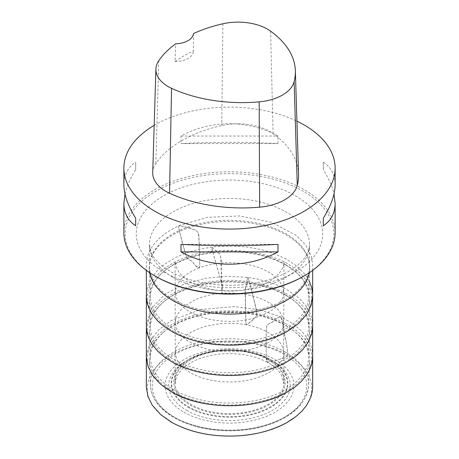 <?xml version="1.0" encoding="UTF-8"?>
<svg xmlns="http://www.w3.org/2000/svg" width="459" height="459" viewBox="0 0 459 459"><rect width="100%" height="100%" fill="white"/><g stroke="black" fill="none" stroke-linecap="round" stroke-linejoin="round"><path stroke-width="0.34" stroke-dasharray="2.29 1.72" d="M154.172 125.359A105.622 60.978 180 0 1 296.916 121.159M335.122 232.782A105.622 60.978 -0 0 0 304.185 189.659A105.622 60.978 -0 0 0 189.079 176.44A105.622 60.978 -0 0 0 123.878 232.782M124.991 193.973C126.718 186.417 130.281 178.339 135.68 169.738L135.68 162.193C127.889 167.311 123.959 174.793 123.878 184.638M335.122 184.638C335.041 174.793 331.111 167.311 323.32 162.193L323.32 169.738C328.719 178.339 332.282 186.417 334.009 193.973M278.011 143.581L278.011 136.03C248.135 119.65 210.865 119.65 180.989 136.03L180.989 143.581C210.865 141.923 248.135 141.923 278.011 143.581L180.989 143.581M152.721 172.538A44.89 25.916 180 0 1 155.819 163.53A116.184 67.077 180 0 1 221.72 125.554A44.89 25.916 180 0 1 273.088 133.5A116.184 67.077 180 0 1 298.551 174.225M193.446 33.576L193.463 50.949A113.545 65.557 -0 0 0 175.011 61.598L175.728 43.8M175.011 61.598A18.486 10.672 -0 0 0 193.463 50.949M180.989 136.03L278.011 136.03M323.32 162.193L323.32 169.738M278.011 244.366L180.989 244.366M135.68 169.738L135.68 162.193M172.762 391.424A80.245 46.33 0 0 0 259.255 401.688A80.245 46.33 0 0 0 309.716 359.85A80.245 46.33 0 0 0 296.319 333.01A80.245 46.33 0 0 0 162.681 333.01A80.245 46.33 0 0 0 149.284 359.85A80.245 46.33 0 0 0 172.762 391.424M173.611 389.674A79.034 45.63 0 0 0 258.87 399.772A79.034 45.63 0 0 0 308.511 358.502A79.034 45.63 0 0 0 295.315 332.138A79.034 45.63 0 0 0 163.685 332.138A79.034 45.63 0 0 0 150.489 358.502A79.034 45.63 0 0 0 173.611 389.674M183.961 412.199A64.403 37.185 0 0 0 291.706 395.532A64.403 37.185 0 0 0 212.833 349.993A64.403 37.185 0 0 0 183.961 412.199M186.526 410.312A60.772 35.085 0 0 0 272.474 410.312A60.772 35.085 0 0 0 272.474 360.694A60.772 35.085 0 0 0 186.526 360.694A60.772 35.085 0 0 0 186.526 410.312M286.238 295.602A80.245 46.33 180 0 1 296.319 302.705A80.245 46.33 180 0 1 309.722 329.47A80.245 46.33 180 0 1 259.318 371.371A80.245 46.33 180 0 1 172.762 361.118A80.245 46.33 180 0 1 149.278 329.47A80.245 46.33 180 0 1 162.681 302.705A80.245 46.33 180 0 1 286.238 295.602M285.389 294.833A79.034 45.63 180 0 1 295.315 301.833A79.034 45.63 180 0 1 308.511 328.196A79.034 45.63 180 0 1 229.5 372.731A79.034 45.63 180 0 1 150.489 328.196A79.034 45.63 180 0 1 163.685 301.833A79.034 45.63 180 0 1 285.389 294.833M286.238 265.296A80.245 46.33 180 0 1 296.319 272.399A80.245 46.33 180 0 1 309.722 299.165A80.245 46.33 180 0 1 229.5 344.382A80.245 46.33 180 0 1 149.278 299.165A80.245 46.33 180 0 1 162.681 272.399A80.245 46.33 180 0 1 286.238 265.296M285.389 264.527A79.034 45.63 180 0 1 295.315 271.527A79.034 45.63 180 0 1 308.511 297.891A79.034 45.63 180 0 1 229.5 342.425A79.034 45.63 180 0 1 150.489 297.891A79.034 45.63 180 0 1 163.685 271.527A79.034 45.63 180 0 1 285.389 264.527M149.726 272.744A80.245 46.33 180 0 1 149.278 268.859A80.245 46.33 180 0 1 149.686 262.955A80.245 46.33 180 0 1 202.671 224.084A80.245 46.33 180 0 1 286.238 234.991A80.245 46.33 180 0 1 309.314 262.955A80.245 46.33 180 0 1 309.722 268.859A80.245 46.33 180 0 1 309.274 272.744M172.917 299.159A80.021 46.198 -0 0 0 260.121 309.171A80.021 46.198 -0 0 0 309.521 266.49A80.021 46.198 -0 0 0 309.091 261.71A80.021 46.198 -0 0 0 286.083 233.82A80.021 46.198 -0 0 0 202.746 222.948A80.021 46.198 -0 0 0 149.909 261.71A80.021 46.198 -0 0 0 149.479 266.49A80.021 46.198 -0 0 0 172.917 299.159M155.75 276.438A104.302 60.215 180 0 1 155.75 191.277A104.302 60.215 180 0 1 303.25 191.277A104.302 60.215 180 0 1 303.25 276.438M293.421 418.459C306.136 408.952 312.229 398.561 311.707 387.298C311.328 375.37 303.313 364.612 287.644 355.014C286.083 357.469 284.213 358.577 282.038 358.341L274.792 360.935L268.004 362.335C266.507 361.48 265.979 359.506 266.427 356.413C265.904 346.579 265.973 336.504 266.639 326.177C268.372 323.784 270.093 322.625 271.797 322.7L275.578 318.959L279.933 316.744C281.436 317.599 282.262 319.676 282.423 322.97C283.96 333.59 287.403 343.934 287.644 355.014C270.185 345.489 250.057 340.859 227.262 341.129C206.607 341.347 187.972 345.977 171.345 355.019C154.844 365.1 146.828 376.719 147.293 389.88C147.666 401.608 155.446 412.222 170.622 421.735M286.496 392.508C308.241 381.039 316.567 361.141 309.159 346.488C303.812 333.142 284.339 318.93 256.954 313.531C256.575 316.234 255.812 317.691 254.67 317.886L250.419 321.977L246.661 324.76C245.938 324.192 245.651 322.327 245.8 319.154L245.272 288.963C245.869 286.261 246.443 284.804 247.005 284.586L246.931 280.357L247.648 277.477C248.376 278.045 249.042 279.927 249.644 283.117C252.364 292.905 254.797 303.043 256.954 313.531C218.105 306.36 181.644 313.813 159.279 333.578C138.629 354.394 145.629 377.493 172.521 392.514M286.456 362.226C312.453 348.863 318.248 323.578 304.248 308.184C292.905 291.626 255.049 277.867 220.922 280.759L222.397 285.223L221.978 293.192L220.831 257.728C220.177 255.038 219.5 253.592 218.805 253.391L211.834 247.108C211.645 247.608 212.018 249.352 212.953 252.341L220.922 280.759C190.588 282.44 161.958 294.362 150.948 313.933C141.762 332.792 150.644 349.792 172.555 362.231M286.416 331.943C302.274 323.016 310.709 311.908 311.718 298.631C311.575 287.122 306.13 277.328 295.372 269.249C273.185 249.61 216.132 244.664 186.555 257.183C188.511 259.455 190.164 260.66 191.512 260.804L194.989 265.107L198.758 267.884C199.831 267.224 200.13 265.354 199.659 262.273C198.942 252.484 199.981 242.937 198.087 232.656C196.303 230.286 194.501 229.161 192.682 229.288L185.694 227.004L179.458 225.644C178.385 226.304 178.396 228.003 179.475 230.734C181.299 239.271 183.663 248.084 186.555 257.183C164.976 264.327 147.259 280.392 147.282 296.715C147.425 310.932 155.853 322.671 172.573 331.932M270.598 31.16L273.088 133.5M158.78 60.714L155.819 163.53M222.879 23.776L221.72 125.554M285.435 352.162A79.103 45.67 0 0 0 198.299 342.489A79.103 45.67 0 0 0 150.426 385.623A79.103 45.67 0 0 0 173.565 416.749A79.103 45.67 0 0 0 258.836 426.87A79.103 45.67 0 0 0 308.574 385.623A79.103 45.67 0 0 0 285.435 352.162M174.873 417.449A77.255 44.603 180 0 1 209.505 342.827A77.255 44.603 180 0 1 304.122 397.454A77.255 44.603 180 0 1 174.873 417.449M188.242 407.345A58.35 33.691 0 0 0 270.758 407.345A58.35 33.691 0 0 0 270.758 359.701A58.35 33.691 0 0 0 188.242 359.701A58.35 33.691 0 0 0 188.242 407.345M270.414 359.604A57.863 33.409 180 0 1 270.414 406.846A57.863 33.409 180 0 1 188.586 406.846A57.863 33.409 180 0 1 188.586 359.604A57.863 33.409 180 0 1 270.414 359.604M268.865 359.529A55.671 32.141 0 0 0 175.722 373.936A55.671 32.141 0 0 0 243.907 413.307A55.671 32.141 0 0 0 268.865 359.529M268.154 359.73A54.667 31.562 180 0 1 243.649 412.538A54.667 31.562 180 0 1 176.698 373.878A54.667 31.562 180 0 1 268.154 359.73M172.917 277.305A80.021 46.198 180 0 1 149.479 244.636A80.021 46.198 180 0 1 229.5 198.437A80.021 46.198 180 0 1 309.521 244.636A80.021 46.198 180 0 1 260.121 287.317A80.021 46.198 180 0 1 172.917 277.305M163.582 271.917A93.223 53.818 -0 0 0 319.544 247.785A93.223 53.818 -0 0 0 205.374 181.873A93.223 53.818 -0 0 0 163.582 271.917M220.922 280.759C222.202 285.309 222.701 284.264 222.351 287.707C221.697 290.226 221.605 292.085 222.076 293.284L221.341 265.497C221.72 260.781 220.257 253.167 218.604 253.179L211.714 247.028C212.437 251.452 215.202 260.144 216.82 266.318L220.922 280.759M287.644 355.014C287.523 349.477 286.783 344.084 285.423 338.834C283.673 331.673 283.203 322.666 280.569 316.813C277.225 317.433 274.39 319.332 272.072 322.511C270.317 322.528 268.504 323.75 266.639 326.177L266.122 333.945C266.501 343.223 265.491 354.032 267.281 362.226L277.592 360.189C281.683 357.641 285.165 359.408 287.644 355.014M256.954 313.531C256.122 308.115 254.952 302.974 253.454 298.098C251.538 291.465 249.857 282.193 247.837 277.402C246.896 278.722 246.632 281.04 247.045 284.351C245.777 284.391 244.739 292.062 245.272 296.801L245.582 311.736C245.944 315.878 245.41 322.379 246.449 324.834L252.691 320.107C254.94 317.003 256.392 318.179 256.954 313.531M186.555 257.183C189.435 261.188 191.782 259.771 193.4 263.047C194.909 265.543 196.854 267.155 199.24 267.884C200.417 265.113 199.258 259.094 199.453 254.969L199.005 240.241C199.235 237.808 198.931 235.283 198.087 232.656C196.222 230.229 194.289 229.058 192.281 229.156C187.094 227.285 182.636 226.126 178.912 225.679C178.614 230.452 181.552 237.923 182.659 243.786L186.555 257.183M163.685 332.138L162.681 333.01M295.315 332.138L296.319 333.01M149.284 359.85L150.426 385.623C151.355 398.223 159.198 408.866 173.95 417.541C197.829 431.741 237.831 434.983 267.442 425.195C292.945 416.542 306.658 403.352 308.574 385.623L309.716 359.85M272.474 360.694L270.758 359.701C249.088 346.597 209.912 346.597 188.242 359.701L186.526 360.694M163.685 301.833L162.681 302.705M295.315 301.833L296.319 302.705M308.511 358.502L309.722 329.47M150.489 358.502L149.278 329.47M163.685 271.527L162.681 272.399M295.315 271.527L296.319 272.399M308.511 328.196L309.722 299.165M150.489 328.196L149.278 299.165M149.909 261.71L149.686 262.955M309.091 261.71L309.314 262.955M308.511 297.891L309.722 268.859M150.489 297.891L149.278 268.859M309.521 266.49L309.521 244.636C309.309 252.679 304.587 260.127 295.355 266.977C286.732 273.415 275.394 278.326 261.332 281.7C230.825 289.176 192.189 284.448 170.186 271.263C159.852 264.975 153.455 258.555 150.994 252.002L149.479 244.636L149.479 266.49M222.076 293.284C207.479 294.311 195.041 298.625 184.753 306.233C178.453 311.575 175.321 317.112 175.355 322.843L174.977 292.016L176.916 299.107C179.039 303.347 182.797 307.232 188.179 310.76C200.216 318.225 215.225 321.742 233.212 321.311C248.411 320.732 261.423 316.894 272.25 309.802C279.875 304.156 283.8 298.23 284.023 292.027L283.645 322.861L283.163 319.011C282.147 314.84 279.491 310.846 275.199 307.031C262.353 296.709 244.647 292.125 222.076 293.284M309.211 281.057L306.755 276.829L303.669 272.772L296.032 265.491L285.951 258.893L273.484 253.288L261.573 249.673L246.047 246.873L232.667 245.932L216.671 246.483L202.029 248.64L188.913 252.111L177.042 256.851L166.158 263.133L161.316 266.845L157.007 270.913L151.281 278.343L147.649 286.393L146.576 291.379L146.323 295.039M146.329 355.983L150.259 340.756L158.86 329.665L171.62 320.307L200.767 309.515L234.669 306.601L258.922 309.664L280.569 316.813L289.922 321.822L299.446 329.017L303.221 332.873L307.214 338.151L309.55 342.351L311.3 346.849L312.367 351.588L312.671 355.966M267.281 362.226C254.705 355.645 239.845 352.851 222.701 353.849C215.053 354.405 207.921 355.805 201.317 358.054C186.44 362.817 175.229 373.161 175.344 383.443L174.977 352.632L176.99 359.873C179.222 364.222 183.158 368.187 188.798 371.767C201.18 379.174 216.418 382.542 234.532 381.865C247.998 381.286 263.07 377.235 273.26 369.684C280.237 364.205 283.823 358.525 284.023 352.632L283.656 383.483L281.43 375.204C278.825 370.333 274.109 366.007 267.281 362.226M146.329 325.356L151.327 308.58L165.183 294.127L183.445 284.379L205.707 278.246L226.677 276.232L247.837 277.402L258.371 279.238L272.944 283.404L279.571 286.055L287.546 290.094L297.461 296.962L301.454 300.656L305.803 305.774L309.234 311.397L311.116 315.97L312.292 320.784L312.671 325.379M246.449 324.834C233.155 322.298 219.379 322.878 205.121 326.561C192.069 330.469 183.13 336.149 178.31 343.607C176.325 346.838 175.338 350.016 175.349 353.143L174.977 322.327L176.904 329.39C178.884 333.354 182.303 337.021 187.157 340.389C198.69 347.974 213.378 351.732 231.221 351.674C246.781 351.382 260.196 347.704 271.47 340.641C279.606 334.875 283.788 328.77 284.023 322.333L283.427 350.441C283.375 349.402 283.301 356.936 283.243 349.655C282.319 345.501 279.778 341.519 275.612 337.704C268.664 331.553 258.945 327.267 246.449 324.834M199.24 267.884C190.468 271.275 183.996 275.607 179.825 280.868C176.824 284.781 175.332 288.677 175.361 292.544L174.977 261.722L177.002 268.974C179.176 273.208 182.975 277.081 188.385 280.592C200.009 287.741 214.468 291.23 231.772 291.052C247.401 290.581 260.58 286.944 271.315 280.133C279.548 274.344 283.788 268.205 284.023 261.71L283.639 292.544L283.14 288.613C282.09 284.402 279.37 280.374 274.97 276.53C265.193 268.481 251.566 263.908 234.096 262.8C221.445 262.267 209.826 263.965 199.24 267.884M312.688 270.351L312.677 265.09L311.409 256.277L305.866 245.249L296.342 235.438L271.269 222.202L239.414 215.942L207.548 217.325L178.912 225.679L171.54 229.431L164.712 233.861L160.076 237.624L154.746 243.167L151.504 247.671L148.343 254.045L146.914 259.014L146.341 264.04L146.312 270.351"/><path stroke-width="0.69" d="M296.916 121.159A105.622 60.978 180 0 1 304.185 124.98A105.622 60.978 180 0 1 335.122 168.103A105.622 60.978 180 0 1 229.5 229.081A105.622 60.978 180 0 1 123.878 168.103A105.622 60.978 180 0 1 154.172 125.359M123.878 168.103L123.878 184.638C123.959 194.553 127.889 205.741 135.68 218.209L135.68 225.753C127.889 220.63 123.959 213.148 123.878 203.308L123.878 232.782A105.622 60.978 -0 0 0 154.815 275.899L154.815 275.899A105.622 60.978 -0 0 0 304.185 275.899A105.622 60.978 -0 0 0 335.122 232.782L335.122 203.308C335.041 213.148 331.111 220.63 323.32 225.753L323.32 218.209C331.111 205.741 335.041 194.553 335.122 184.638L335.122 168.103M123.878 203.308L124.991 193.973M334.009 193.973L335.122 203.308M180.989 251.911L180.989 244.366C210.865 246.018 248.135 246.018 278.011 244.366L278.011 251.911C248.135 268.297 210.865 268.297 180.989 251.911L278.011 251.911M295.366 70.772L298.551 174.225A116.184 67.077 180 0 1 297.271 185.413A44.89 25.916 180 0 1 259.645 207.17A116.184 67.077 180 0 1 169.56 193.233A44.89 25.916 180 0 1 152.721 172.538L155.905 69.085A41.706 24.08 180 0 1 158.78 60.714A113 65.241 180 0 1 175.728 43.8A18.486 10.672 180 0 0 193.446 33.576A113 65.241 180 0 1 222.879 23.776A41.706 24.08 180 0 1 270.598 31.16A113 65.241 180 0 1 295.366 70.772A113 65.241 180 0 1 294.121 81.65A41.706 24.08 180 0 1 259.163 101.869A113 65.241 180 0 1 171.546 88.312A41.706 24.08 180 0 1 155.905 69.085M323.32 218.209L323.32 225.753M135.68 225.753L135.68 218.209M309.274 272.744A80.245 46.33 180 0 1 229.5 314.076A80.245 46.33 180 0 1 149.726 272.744M155.75 276.438L154.815 275.899L155.75 276.438A104.302 60.215 180 0 0 303.25 276.438L304.185 275.899M294.121 81.65L297.271 185.413M259.163 101.869L259.645 207.17M171.546 88.312L169.56 193.233M146.323 295.039L146.392 327.956L147.173 333.228L148.641 337.807L152.44 344.852L157.747 351.25L164.85 357.331L172.555 362.231C189.206 371.767 215.305 376.805 238.078 375.198C256.541 374.051 272.663 369.724 286.456 362.226L294.93 356.752L302.47 349.976L308.121 342.368L311.581 334.175L312.654 327.032L312.648 294.007L311.661 287.495L309.211 281.057M170.622 421.735L172.469 422.791C189.791 431.913 209.551 436.331 231.738 436.05C251.876 435.832 270.139 431.414 286.531 422.796L293.421 418.459M146.329 325.356L146.341 357.045L148.01 366.402L152.52 375.273L160.994 384.579L172.521 392.514C190.485 401.981 211.192 406.364 234.635 405.67C254.056 405.004 271.344 400.615 286.496 392.508L295.516 386.61L301.62 381.177L307.536 373.655L310.703 367.217L312.103 362.249L312.654 357.268L312.671 325.379M146.312 270.351L146.415 298.046L147.408 303.824L149.043 308.448L152.204 314.197L157.437 320.629L164.265 326.59L172.573 331.932C187.823 340.245 206.246 344.646 227.842 345.139C251.285 345.053 270.81 340.653 286.416 331.943L298.017 323.962L306.526 314.587L311.064 305.568L312.665 295.963L312.688 270.351M172.555 362.231C189.297 371.228 209 375.64 231.646 375.479C240.579 375.336 249.248 374.383 257.66 372.61C268.458 370.315 278.056 366.856 286.456 362.226M312.671 355.966L312.648 387.66L312.103 392.554L310.72 397.465L306.595 405.412L301.729 411.373L295.619 416.835L286.531 422.796C273.157 430.094 257.43 434.421 239.351 435.763C213.808 437.261 191.512 432.94 172.469 422.791L160.77 414.695L152.245 405.171L147.913 396.421L146.341 387.184L146.329 355.983M172.521 392.514C202.889 410.116 256.139 410.111 286.496 392.508M172.573 331.932C191.019 341.76 212.637 346.103 237.423 344.967C256.197 343.825 272.526 339.482 286.416 331.943"/></g></svg>
